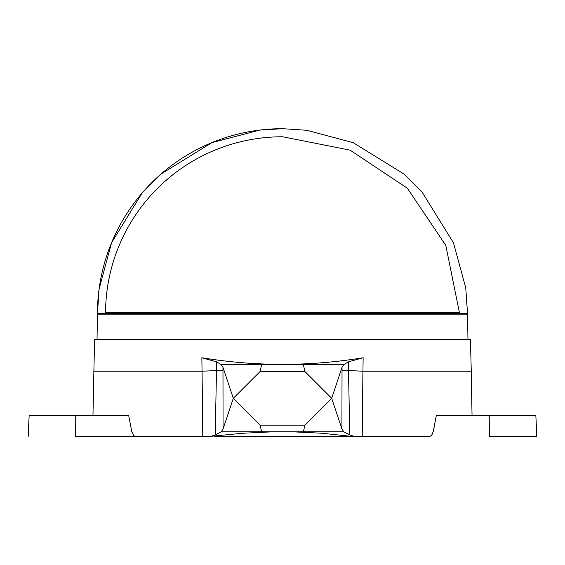 <?xml version="1.0" encoding="UTF-8"?>
<svg xmlns="http://www.w3.org/2000/svg" width="565" height="565" viewBox="0 0 565 565"><rect width="100%" height="100%" fill="white"/><g stroke="black" fill="none" stroke-linecap="round" stroke-linejoin="round"><path stroke-width="0.85" d="M281.999 136.779L282.5 136.779A176.774 176.774 0 0 0 105.542 312.777M105.387 313.596L105.401 312.777L459.599 312.777L459.613 313.596M97.025 339.614L97.455 314.832L467.545 314.832L467.975 339.614M97.455 314.832L97.455 313.596L467.545 313.596A2785.203 2785.203 0 0 0 467.545 314.832M97.455 313.596A184.861 184.861 -0 0 1 282.5 128.693L282.5 128.693M216.706 361.89L216.473 370.584L222.977 370.372L222.963 367.278L221.388 364.75L216.706 361.89L201.853 357.744A17835.419 16674.909 -85.4 0 0 202.058 371.198L202.786 436.307L210.943 436.307L215.251 434.965L221.155 431.83L261.574 431.83L260.14 425.127L233.303 398.29L260.14 371.459L304.86 371.459L331.69 398.29L304.86 425.127L260.14 425.127M221.155 431.83L223.069 428.99L233.303 398.29L222.963 367.278M343.838 431.83L349.749 434.965L348.527 370.584L342.023 370.372A75675.923 10410.612 -90 0 1 341.924 428.983L343.838 431.83L303.426 431.83L304.86 425.127M341.924 428.99L331.697 398.29L342.03 367.278L342.023 370.372M201.853 357.744C255.62 366.565 309.38 366.565 363.14 357.744L348.294 361.89L343.612 364.75L303.426 364.75L304.86 371.459M343.612 364.75L342.03 367.278M221.388 364.75L303.426 364.75M261.574 364.75L260.14 371.459M261.574 431.83L303.426 431.83M430.106 436.307L362.207 436.307L362.935 371.198L471.267 371.198L470.44 339.614L94.56 339.614L92.964 415.197L128.629 415.197M75.59 436.307L134.477 436.173M489.41 436.307L536.75 436.251L489.41 436.251L489.205 415.197L436.378 415.197L433.284 431.406M75.795 415.197L75.59 436.251L134.894 436.251L133.63 435.53L131.793 431.653L128.622 415.197L29.147 415.197L28.25 436.251M202.786 436.307L134.894 436.307M349.749 434.965L354.057 436.307L350.667 436.307L322.311 433.256L292.995 431.83M272.005 431.83L242.689 433.256L210.943 436.307M350.667 436.307L214.333 436.307M215.251 434.965L216.473 370.584L202.065 371.198L93.734 371.198M430.106 436.251L431.406 435.481L432.211 434.202L433.419 430.968L436.378 415.197M432.154 434.308L431.321 435.58M348.294 361.89L348.52 370.584L362.935 371.198A17833.716 16673.425 85.4 0 0 363.14 357.744M354.057 436.307L362.207 436.307M536.75 436.251L535.853 415.197L489.205 415.197M223.069 428.99A75687.81 10412.251 90 0 1 222.977 370.372M489.198 436.251L489 415.197M76 415.197L75.802 436.251M459.458 312.777L445.785 245.365L407.407 188.279L350.152 150.156L282.684 136.779M467.545 313.596L465.751 287.882L453.469 242.795L422.104 192.164L403.968 174.041L353.309 142.719L306.781 130.275L282.691 128.693L259.829 130.07L211.861 142.648L161.166 173.928L142.076 193.11L111.602 242.625L99.073 289.139L97.455 313.554M471.267 371.198L472.036 415.197"/></g></svg>
